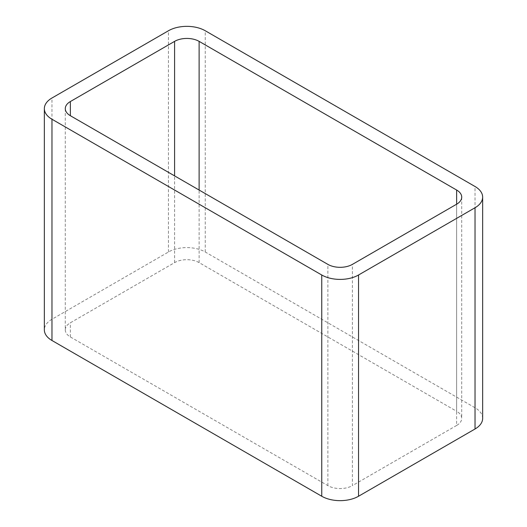 <?xml version="1.0" encoding="UTF-8"?>
<svg xmlns="http://www.w3.org/2000/svg" width="527" height="527" viewBox="0 0 527 527"><rect width="100%" height="100%" fill="white"/><g stroke="black" fill="none" stroke-linecap="round" stroke-linejoin="round"><path stroke-width="0.4" stroke-dasharray="2.63 1.98" d="M482.653 418.372A26.014 15.019 0 0 0 475.031 407.753L205.253 251.998A26.014 15.019 0 0 0 168.462 251.998L51.969 319.257A26.014 15.019 0 0 0 44.347 329.876M65.282 108.628L65.282 329.876A17.345 10.013 0 0 1 70.361 322.794L174.595 262.617A17.345 10.013 0 0 1 199.12 262.617L456.639 411.291L456.639 204.206L456.639 425.454A17.345 10.013 0 0 0 461.718 418.372A17.345 10.013 0 0 0 456.639 411.291M456.639 425.454L352.405 485.63L352.405 264.383M65.282 329.876A17.345 10.013 0 0 0 70.361 336.957L327.88 485.63A17.345 10.013 0 0 0 352.405 485.63M51.969 319.257L51.969 98.009M168.462 251.998L168.462 30.75M205.253 251.998L205.253 30.75M475.031 407.753L475.031 186.505M199.12 262.617L199.12 190.043M327.88 485.63L327.88 264.383M70.361 336.957L70.361 322.794M174.595 262.617L174.595 175.886M461.718 197.124L461.718 418.372"/><path stroke-width="0.79" d="M51.969 340.495L321.747 496.25A26.014 15.019 0 0 0 358.538 496.25L475.031 428.991L475.031 207.743L358.538 275.002A26.014 15.019 0 0 1 321.747 275.002L51.969 119.247A26.014 15.019 0 0 1 44.347 108.628L44.347 329.876A26.014 15.019 0 0 0 51.969 340.495L51.969 119.247M475.031 207.743A26.014 15.019 0 0 0 482.653 197.124A26.014 15.019 0 0 0 475.031 186.505L205.253 30.75A26.014 15.019 0 0 0 168.462 30.75L51.969 98.009A26.014 15.019 0 0 0 44.347 108.628M475.031 428.991A26.014 15.019 0 0 0 482.653 418.372L482.653 197.124M199.12 190.043L199.12 41.369L456.639 190.043A17.345 10.013 0 0 1 461.718 197.124A17.345 10.013 0 0 1 456.639 204.206L352.405 264.383A17.345 10.013 0 0 1 327.88 264.383L70.361 115.709L70.361 101.546A17.345 10.013 0 0 0 65.282 108.628A17.345 10.013 0 0 0 70.361 115.709M70.361 101.546L174.595 41.369A17.345 10.013 0 0 1 199.12 41.369M358.538 496.25L358.538 275.002M321.747 496.25L321.747 275.002M456.639 204.206L456.639 190.043M174.595 175.886L174.595 41.369"/></g></svg>
